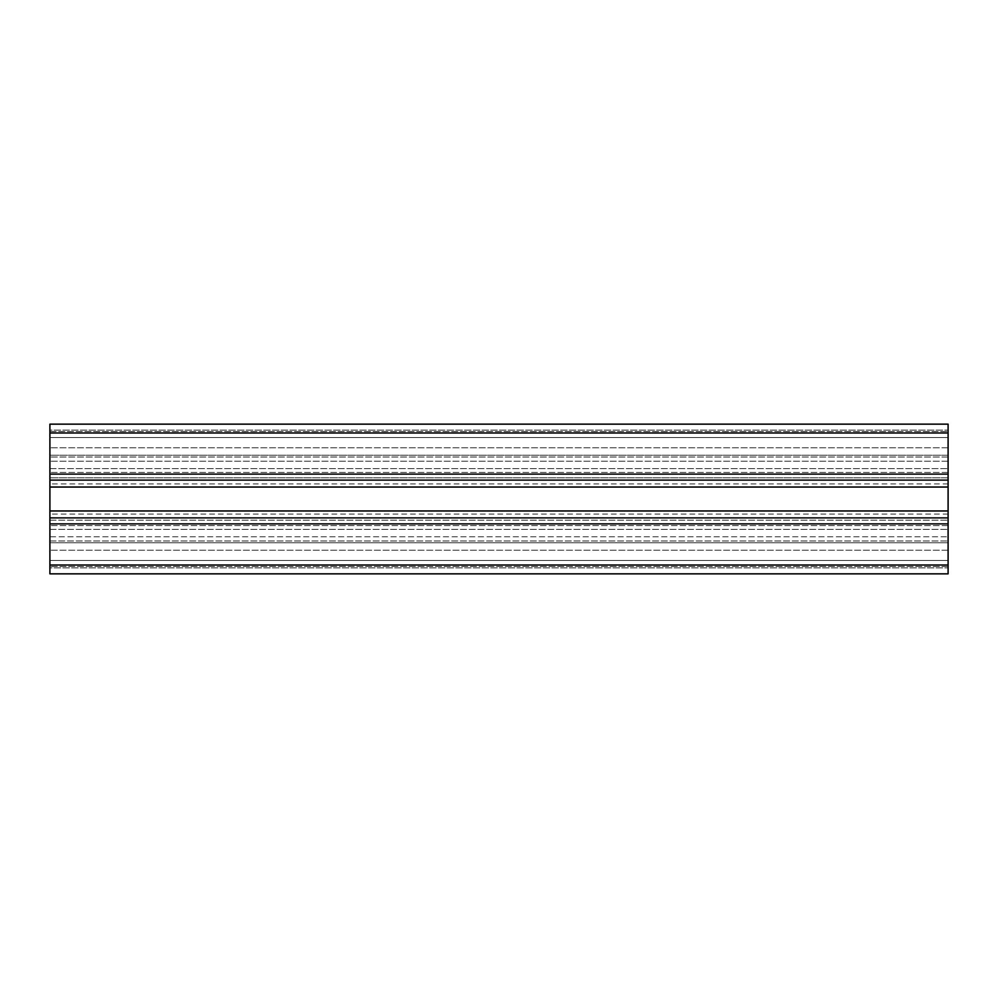 <?xml version="1.0" encoding="UTF-8"?>
<svg xmlns="http://www.w3.org/2000/svg" width="998" height="998" viewBox="0 0 998 998"><rect width="100%" height="100%" fill="white"/><g stroke="black" fill="none" stroke-linecap="round" stroke-linejoin="round"><path stroke-width="0.75" stroke-dasharray="4.99 3.74" d="M948.1 437.561L49.9 437.561L49.9 472.428L49.9 431.573L49.9 437.561L948.1 437.561L948.1 468.611L948.1 430.138L948.1 437.561L49.9 437.561L948.1 437.561M49.9 480.1L948.1 480.1L49.9 480.1L49.9 455.238L948.1 455.238L948.1 456.997L948.1 455.238L49.9 455.238L49.9 480.1L49.9 474.112L49.9 480.1L948.1 480.1L948.1 432.995L49.9 432.995L49.9 565.005L948.1 565.005L948.1 517.9L948.1 523.888L948.1 517.9L49.9 517.9L49.9 523.888L49.9 517.9L948.1 517.9L49.9 517.9M948.1 480.1L948.1 542.762L49.9 542.762L948.1 542.762L948.1 517.9M948.1 560.439L49.9 560.439L49.9 525.572L49.9 566.427L49.9 560.439L948.1 560.439L948.1 529.389L948.1 567.862L948.1 560.439L49.9 560.439L948.1 560.439M49.9 499L49.9 483.943L49.9 499M948.1 499L948.1 483.943L948.1 499M948.1 432.995L948.1 424.15L948.1 430.138L948.1 424.15L49.9 424.15L948.1 424.15L49.9 424.15L49.9 432.995M948.1 472.428L948.1 468.611L948.1 472.428L49.9 472.428L948.1 472.428M948.1 477.817L948.1 456.997L948.1 477.817L49.9 477.817L948.1 477.817M49.9 565.005L49.9 573.85L948.1 573.85L49.9 573.85L49.9 567.862L49.9 573.85L948.1 573.85L948.1 565.005M948.1 525.572L948.1 529.389L948.1 525.572L49.9 525.572L948.1 525.572M49.9 536.774L49.9 523.888L49.9 536.774L948.1 536.774L49.9 536.774M49.9 567.862L49.9 566.427L49.9 567.862L948.1 567.862L49.9 567.862M49.9 430.138L49.9 431.573L49.9 430.138L948.1 430.138L49.9 430.138M948.1 461.226L49.9 461.226L948.1 461.226M49.9 523.888L948.1 523.888M948.1 474.112L49.9 474.112M948.1 550.222L49.9 550.222L948.1 550.222M49.9 529.389L948.1 529.389L49.9 529.389M948.1 566.427L49.9 566.427L948.1 566.427M948.1 456.997L49.9 456.997L948.1 456.997M49.9 520.183L948.1 520.183L49.9 520.183M49.9 541.003L948.1 541.003L49.9 541.003M49.9 510.964L948.1 510.964M49.9 487.036L948.1 487.036M49.9 431.573L948.1 431.573L49.9 431.573M948.1 447.778L49.9 447.778L948.1 447.778M49.9 468.611L948.1 468.611L49.9 468.611M948.1 483.943L49.9 483.943M948.1 514.057L49.9 514.057"/><path stroke-width="1.5" d="M49.9 523.888L49.9 517.9L948.1 517.9L948.1 523.888L49.9 523.888L49.9 573.85L948.1 573.85L948.1 565.005L49.9 565.005M948.1 523.888L948.1 565.005M948.1 432.995L49.9 432.995L49.9 424.15L948.1 424.15L948.1 480.1L49.9 480.1L49.9 474.112L948.1 474.112M948.1 517.9L948.1 480.1M49.9 517.9L49.9 480.1M49.9 432.995L49.9 474.112M49.9 487.036L948.1 487.036M49.9 510.964L948.1 510.964"/></g></svg>
